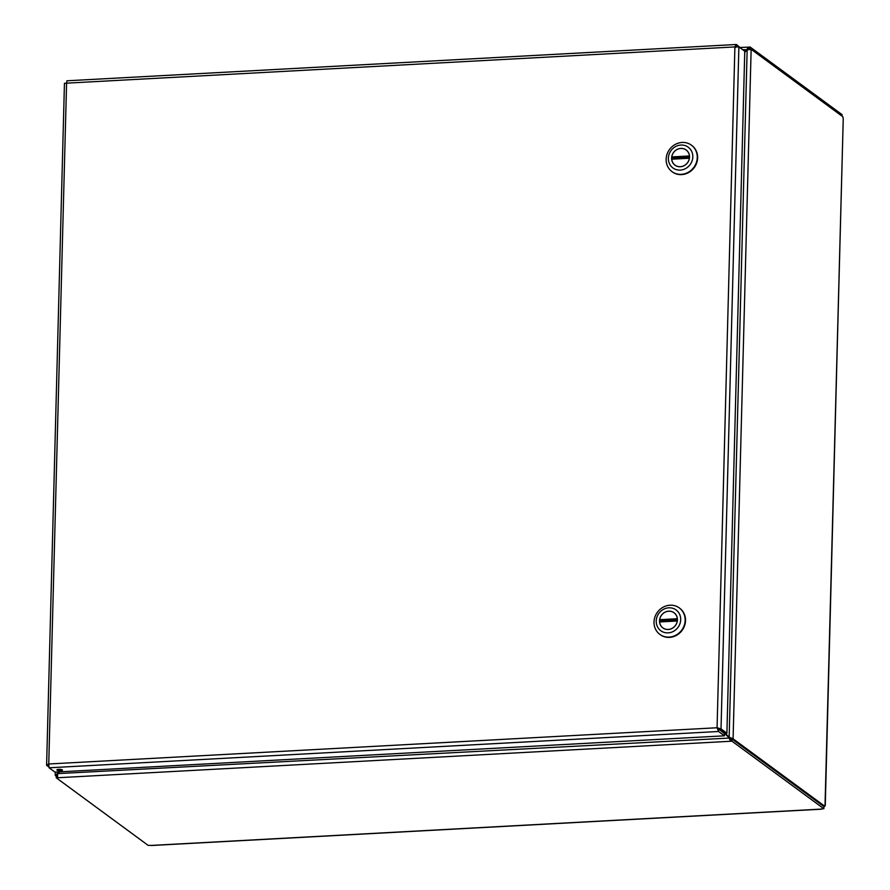 <?xml version="1.0" encoding="UTF-8"?>
<svg xmlns="http://www.w3.org/2000/svg" width="890" height="890" viewBox="0 0 890 890"><rect width="100%" height="100%" fill="white"/><g stroke="black" fill="none" stroke-linecap="round" stroke-linejoin="round"><path stroke-width="1.33" d="M724.071 732.793L728.832 737.543L730.623 741.27L730.679 739.123L724.76 733.304M729.533 738.055L57.305 773.633L55.291 775.424L55.213 772.097M744.73 52.332L747.155 49.784L751.138 49.451L733.093 738.678L729.155 737.209L725.25 733.316M58.951 771.897L57.305 773.633L57.338 771.986M747.155 49.784L729.155 737.209L731.002 738.789L733.093 738.822L731.002 738.789M740.48 47.47L748.802 47.126L744.752 51.698M747.222 49.762L742.694 49.718M748.802 47.126L748.746 49.262L750.103 49.195L750.159 47.048L748.802 47.126M57.383 775.312L55.291 775.424L56.315 776.325M730.679 739.123L732.036 739.056L731.981 741.192L57.627 777.749L57.605 773.933L59.574 771.864M57.627 777.749L56.27 777.827L56.326 775.68L57.249 775.635M731.981 741.192L823.862 808.743L823.918 806.607L732.036 739.056M751.149 49.306L842.919 116.779A2.08 0.656 -93.1 0 0 843.242 118.737L825.03 805.294M57.271 775.457L55.291 775.568M823.595 806.373L824.863 806.296A2.08 0.656 -93.1 0 1 825.275 804.894L825.442 805.005M824.863 806.296L733.093 738.822M841.996 116.112L842.04 114.599L750.159 47.048M56.27 777.827L148.152 845.378L151.934 845.389M821.748 808.854L823.862 808.743M48.65 765.356L46.758 765.456L48.783 766.946M57.027 770.139A2.804 0.667 1.5 0 1 56.882 769.928A2.804 0.667 1.5 0 1 59.697 769.338A2.804 0.667 1.5 0 1 62.478 770.073A2.804 0.667 1.5 0 1 60.12 770.662A2.804 0.667 1.5 0 1 57.027 770.139M48.75 763.987L46.603 765.089L64.447 83.337L66.583 83.159L66.917 80.79L736.197 44.5L734.895 46.925L738.878 46.914L744.763 51.231L726.896 733.227L721.022 728.899L717.073 727.753L718.553 731.491L724.438 735.819L54.969 772.108L49.095 767.792L48.75 763.987L717.073 727.753L734.895 46.925L66.583 83.159L48.75 763.987M717.073 727.753L724.493 733.683L724.438 735.819M718.608 729.355L718.553 731.491L49.095 767.792M717.774 728.265L724.816 733.338L726.896 733.227M718.931 729.021L721.022 728.899L738.878 46.914M742.405 49.506L736.542 44.578L736.486 46.725L735.596 47.437L736.531 46.747M672.161 171.759A16.409 15.097 -53.7 0 0 672.339 171.892A16.409 15.097 -53.7 0 0 681.651 174.607A16.409 15.097 -53.7 0 0 696.692 162.937A16.409 15.097 -53.7 0 0 691.786 145.448A16.409 15.097 -53.7 0 0 691.597 145.315M681.273 174.34A16.409 15.097 126.3 0 1 671.972 171.614A16.409 15.097 126.3 0 1 669.536 149.453A16.409 15.097 126.3 0 1 691.419 145.17A16.409 15.097 126.3 0 1 696.314 162.67A16.409 15.097 126.3 0 1 681.273 174.34M680.906 145.048A12.894 11.859 126.3 0 1 692.809 156.918A12.894 11.859 126.3 0 1 680.249 170.101A12.894 11.859 126.3 0 1 668.357 158.242A12.894 11.859 126.3 0 1 680.906 145.048M680.338 166.742A9.434 8.678 -53.7 0 0 688.994 160.033A9.434 8.678 -53.7 0 0 686.168 149.976A9.434 8.678 -53.7 0 0 673.585 152.435A9.434 8.678 -53.7 0 0 674.987 165.184A9.434 8.678 -53.7 0 0 680.338 166.742M689.383 158.242L671.727 159.199A9.378 8.622 -53.7 0 0 675.032 165.139A9.378 8.622 -53.7 0 0 689.383 158.242L689.427 158.275M689.439 155.961L671.783 156.918A9.378 8.622 126.3 0 1 686.134 150.021A9.378 8.622 126.3 0 1 689.439 155.961L689.494 156.006M689.528 157.13L673.274 158.008A9.378 8.622 -53.7 0 0 673.174 159.121M673.274 158.008L671.783 156.918M660.035 634.514A16.409 15.097 -53.7 0 0 660.224 634.659A16.409 15.097 -53.7 0 0 669.525 637.374A16.409 15.097 -53.7 0 0 684.577 625.703A16.409 15.097 -53.7 0 0 679.671 608.204A16.409 15.097 -53.7 0 0 679.482 608.07M669.158 637.095A16.409 15.097 126.3 0 1 659.857 634.381A16.409 15.097 126.3 0 1 657.41 612.22A16.409 15.097 126.3 0 1 679.304 607.937A16.409 15.097 126.3 0 1 684.199 625.425A16.409 15.097 126.3 0 1 669.158 637.095M668.79 607.814A12.894 11.859 126.3 0 1 680.694 619.674A12.894 11.859 126.3 0 1 668.134 632.868A12.894 11.859 126.3 0 1 656.23 621.009A12.894 11.859 126.3 0 1 668.79 607.814M668.223 629.508A9.434 8.678 -53.7 0 0 676.878 622.8A9.434 8.678 -53.7 0 0 674.053 612.732A9.434 8.678 -53.7 0 0 661.47 615.201A9.434 8.678 -53.7 0 0 662.872 627.94A9.434 8.678 -53.7 0 0 668.223 629.508M677.257 620.998L659.612 621.954A9.378 8.622 -53.7 0 0 662.905 627.895A9.378 8.622 -53.7 0 0 677.257 620.998L677.312 621.042M677.323 618.728L659.668 619.685A9.378 8.622 126.3 0 1 674.019 612.787A9.378 8.622 126.3 0 1 677.323 618.728L677.379 618.773M677.412 619.885L661.148 620.775A9.378 8.622 -53.7 0 0 661.048 621.876M661.148 620.775L659.668 619.685M825.275 804.894L843.242 118.737M151.278 845.422L821.281 809.099M821.426 809.188L151.634 845.5M686.913 150.599L686.134 150.021M675.81 165.707L675.032 165.139M674.798 613.355L674.019 612.787M663.684 628.473L662.905 627.895"/></g></svg>
